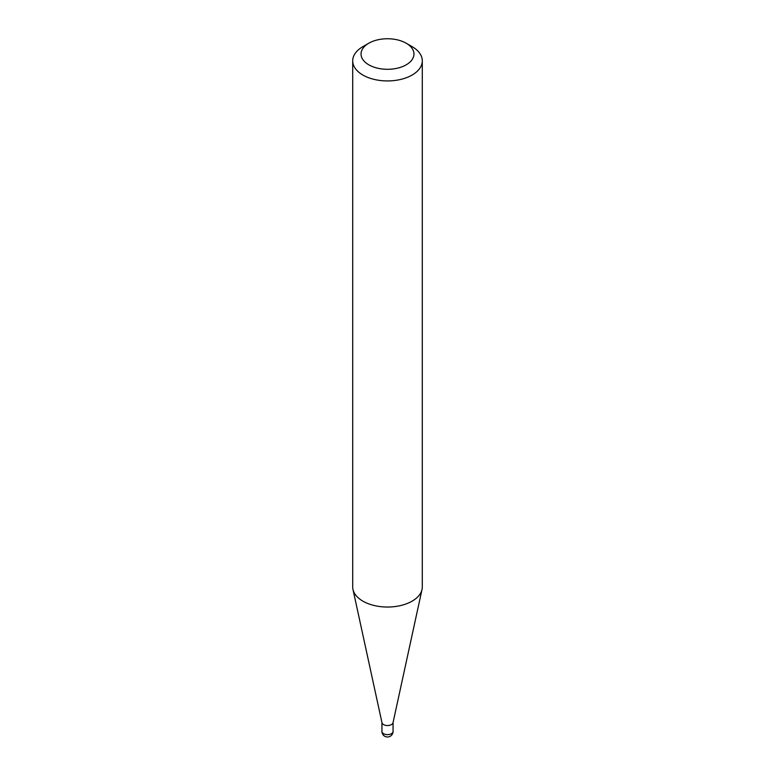 <?xml version="1.0" encoding="UTF-8"?>
<svg xmlns="http://www.w3.org/2000/svg" width="775" height="775" viewBox="0 0 775 775"><rect width="100%" height="100%" fill="white"/><g stroke="black" fill="none" stroke-linecap="round" stroke-linejoin="round"><path stroke-width="1.16" d="M393.061 722.339A5.561 3.216 180 0 1 393.022 722.736A5.561 3.216 180 0 1 389.302 725.371A5.561 3.216 180 0 1 383.567 724.606A5.561 3.216 180 0 1 381.978 722.736L352.974 589.446A34.797 20.092 180 0 1 352.702 586.946L352.702 60.837A34.797 20.092 180 0 1 362.894 46.636L368.793 43.226A26.447 15.268 0 0 0 368.793 64.819A26.447 15.268 0 0 0 406.207 64.819A26.447 15.268 0 0 0 406.207 43.226L412.106 46.636A34.797 20.092 180 0 1 422.298 60.837A34.797 20.092 180 0 1 400.82 79.399A34.797 20.092 180 0 1 362.894 75.049A34.797 20.092 180 0 1 352.702 60.837M422.298 60.837L422.298 586.946A34.797 20.092 180 0 1 422.026 589.446A34.797 20.092 180 0 1 398.786 605.953A34.797 20.092 180 0 1 362.894 601.148A34.797 20.092 180 0 1 352.974 589.446M412.106 46.636L406.207 43.226A26.447 15.268 0 0 0 368.793 43.226M391.433 733.702A5.561 3.216 0 0 0 393.061 731.435A5.561 5.561 0 0 1 384.72 736.25A5.561 5.561 0 0 1 381.939 731.435A5.561 3.216 0 0 0 383.567 733.702A5.561 3.216 0 0 0 391.433 733.702M393.061 722.533L393.061 731.435M393.022 722.736L422.026 589.446M381.939 722.533L381.939 731.435"/></g></svg>
